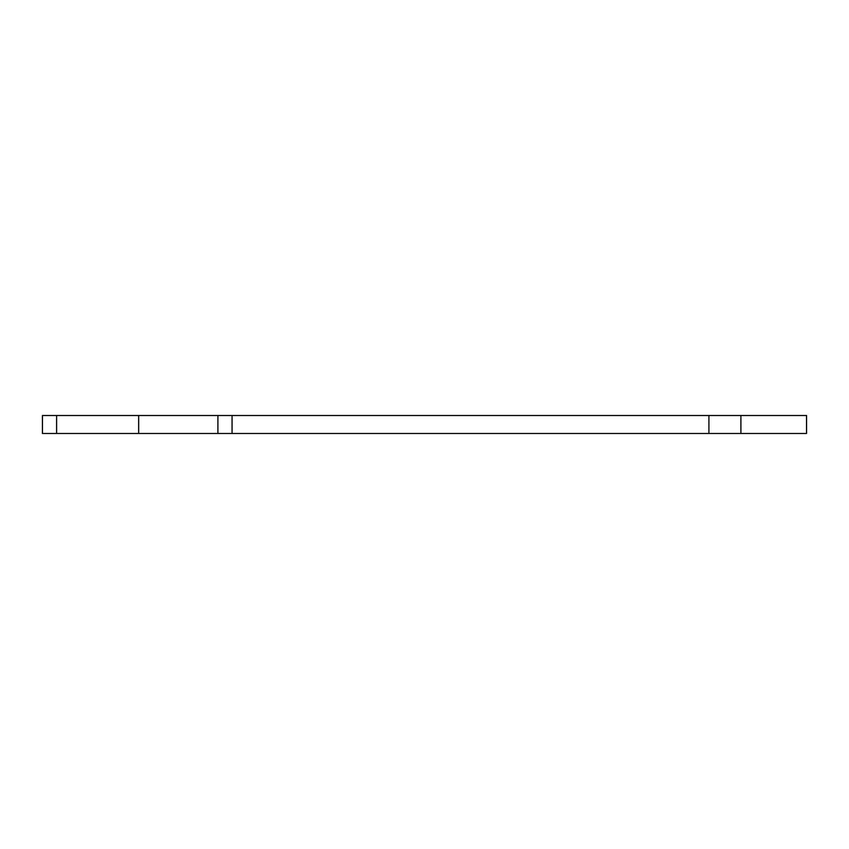 <?xml version="1.0" encoding="UTF-8"?>
<svg xmlns="http://www.w3.org/2000/svg" width="849" height="849" viewBox="0 0 849 849"><rect width="100%" height="100%" fill="white"/><g stroke="black" fill="none" stroke-linecap="round" stroke-linejoin="round"><path stroke-width="1.27" d="M56.596 415.511L42.45 415.511L42.45 433.489L56.596 433.489L56.596 415.511L138.674 415.511L138.674 433.489L56.596 433.489M740.901 415.511L740.901 433.489L806.55 433.489L806.55 415.511L138.674 415.511M217.906 415.511L217.906 433.489L138.674 433.489M217.906 433.489L232.064 433.489L232.064 415.511M232.064 433.489L708.915 433.489L708.915 415.511M740.901 433.489L708.915 433.489"/></g></svg>
